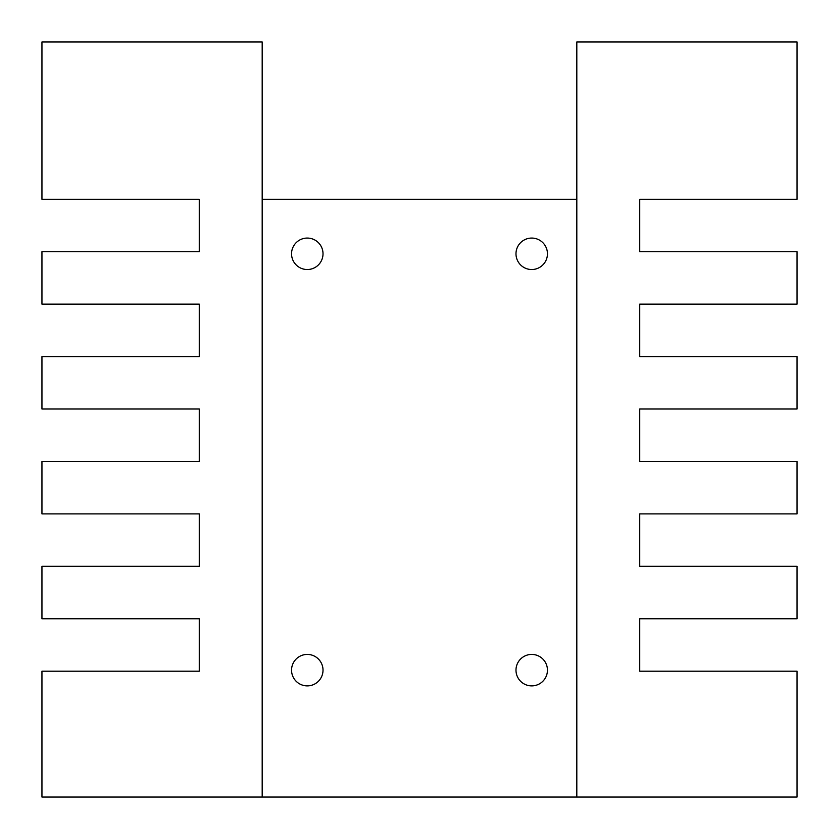 <?xml version="1.0" encoding="UTF-8"?>
<svg xmlns="http://www.w3.org/2000/svg" width="839" height="839" viewBox="0 0 839 839"><rect width="100%" height="100%" fill="white"/><g stroke="black" fill="none" stroke-linecap="round" stroke-linejoin="round"><path stroke-width="1.26" d="M547.447 253.798A15.731 15.731 0 0 1 523.851 267.421A15.731 15.731 0 0 1 523.851 240.174A15.731 15.731 0 0 1 547.447 253.798M323.015 253.798A15.731 15.731 0 0 1 299.418 267.421A15.731 15.731 0 0 1 299.418 240.174A15.731 15.731 0 0 1 323.015 253.798M547.447 670.151A15.731 15.731 0 0 1 523.851 683.775A15.731 15.731 0 0 1 523.851 656.528A15.731 15.731 0 0 1 547.447 670.151M323.015 670.151A15.731 15.731 0 0 1 299.418 683.775A15.731 15.731 0 0 1 299.418 656.528A15.731 15.731 0 0 1 323.015 670.151M199.263 671.2L41.95 671.2L41.95 797.05L262.188 797.05L262.188 41.95L41.95 41.95L41.95 199.263L199.263 199.263L199.263 251.7L41.95 251.7L41.95 304.138L199.263 304.138L199.263 356.575L41.95 356.575L41.95 409.013L199.263 409.013L199.263 461.45L41.95 461.45L41.95 513.888L199.263 513.888L199.263 566.325L41.95 566.325L41.95 618.763L199.263 618.763L199.263 671.2M639.738 356.575L639.738 304.138L797.05 304.138L797.05 251.7L639.738 251.7L639.738 199.263L797.05 199.263L797.05 41.95L576.812 41.95L576.812 797.05L797.05 797.05L797.05 671.2L639.738 671.2L639.738 618.763L797.05 618.763L797.05 566.325L639.738 566.325L639.738 513.888L797.05 513.888L797.05 461.45L639.738 461.45L639.738 409.013L797.05 409.013L797.05 356.575L639.738 356.575M576.812 199.263L262.188 199.263M576.812 797.05L262.188 797.05"/></g></svg>
